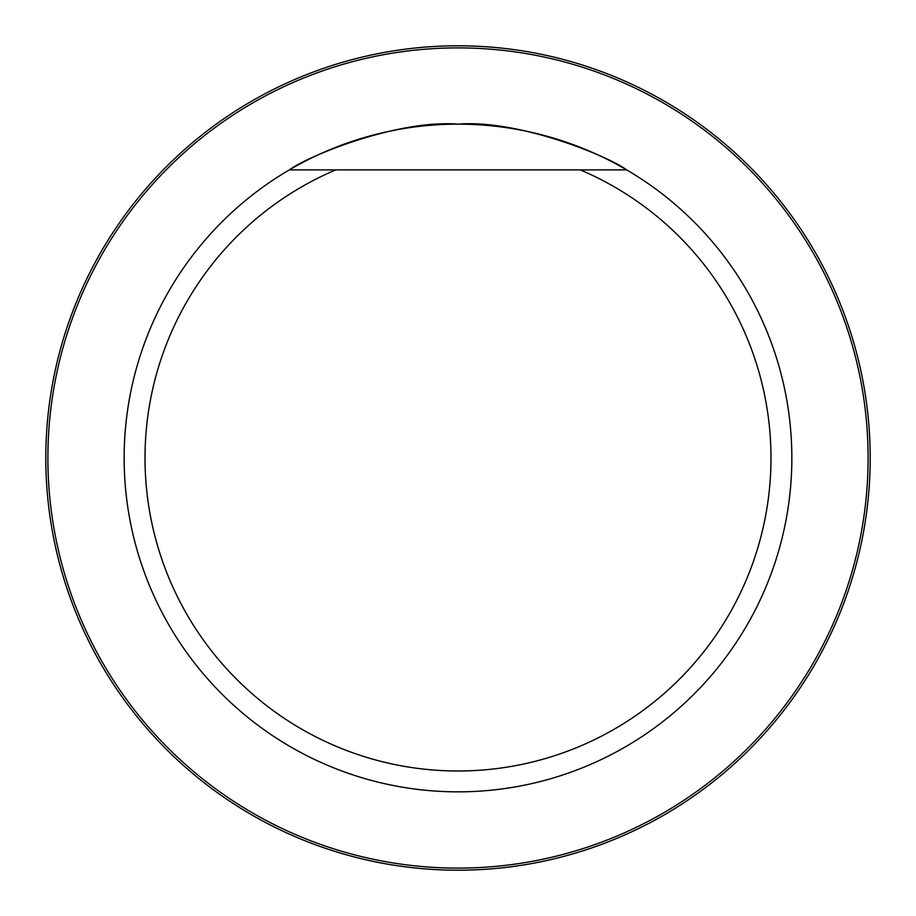 <?xml version="1.0" encoding="UTF-8"?>
<svg xmlns="http://www.w3.org/2000/svg" width="916" height="916" viewBox="0 0 916 916"><rect width="100%" height="100%" fill="white"/><g stroke="black" fill="none" stroke-linecap="round" stroke-linejoin="round"><path stroke-width="1.37" d="M580.286 169.895A312.974 312.974 0 0 1 705.755 649.249A312.974 312.974 0 0 1 210.245 649.249A312.974 312.974 0 0 1 335.714 169.895L626.681 169.895A333.848 333.848 0 0 1 791.848 458A333.848 333.848 0 0 1 291.952 747.628A333.848 333.848 0 0 1 289.319 169.895A333.848 333.848 0 0 1 626.681 169.895L580.286 169.895M289.319 169.895L335.714 169.895L289.319 169.895C308.211 155.892 397.784 119.332 457.885 124.152C517.929 119.229 608.018 155.972 626.681 169.895M47.884 458A410.116 410.116 0 0 1 663.058 102.832A410.116 410.116 0 0 1 663.058 813.168A410.116 410.116 0 0 1 47.884 458M45.8 458A412.2 412.2 0 0 1 664.1 101.023A412.2 412.2 0 0 1 664.1 814.977A412.2 412.2 0 0 1 45.8 458"/></g></svg>
